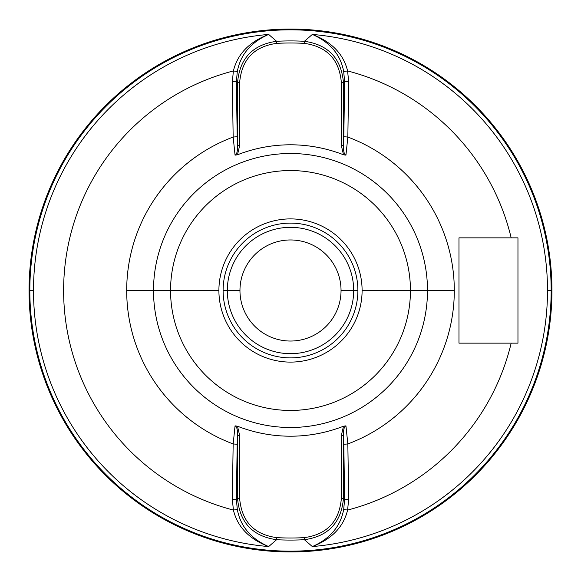 <?xml version="1.0" encoding="UTF-8"?>
<svg xmlns="http://www.w3.org/2000/svg" width="581" height="581" viewBox="0 0 581 581"><rect width="100%" height="100%" fill="white"/><g stroke="black" fill="none" stroke-linecap="round" stroke-linejoin="round"><path stroke-width="0.87" d="M551.95 290.5A261.45 261.45 0 0 0 290.5 29.05A261.45 261.45 0 0 0 29.05 290.5A261.45 261.45 0 0 0 290.5 551.95A261.45 261.45 0 0 0 551.95 290.5A261.45 261.45 0 0 1 290.5 551.95A261.45 261.45 0 0 1 29.05 290.5L29.834 290.5A260.666 260.666 0 0 0 290.5 551.166A260.666 260.666 0 0 0 551.166 290.5L551.95 290.5L551.166 290.5A260.666 260.666 0 0 0 290.5 29.834A260.666 260.666 0 0 0 29.834 290.5L29.05 290.5A261.45 261.45 0 0 1 290.5 29.05A261.45 261.45 0 0 1 551.95 290.5M304.4 41.302A249.583 249.583 0 0 0 276.6 41.302L268.654 34.424A257.005 257.005 0 0 0 33.495 290.5L29.834 290.5A260.666 260.666 0 0 1 290.5 29.834A260.666 260.666 0 0 1 551.166 290.5L547.505 290.5A257.005 257.005 0 0 0 312.346 34.424L304.4 41.302L304.284 43.372A247.513 247.513 0 0 0 276.716 43.372L276.6 41.302A249.583 249.583 0 0 1 304.4 41.302L304.284 43.372C326.994 46.48 339.362 59.596 341.381 82.713L343.458 82.713C341.352 58.463 328.33 44.657 304.4 41.302C328.33 44.657 341.352 58.463 343.458 82.713L344.627 81.485L343.676 71.528C340.56 54.629 330.117 42.26 312.346 34.424L304.4 41.302M517.962 237.854L511.171 237.854L517.962 237.854L517.962 343.146L511.171 343.146A226.866 226.866 0 0 1 347.598 510.067L348.68 499.166L347.837 443.942A163.806 163.806 0 0 0 347.837 137.058L348.68 81.834L347.598 70.933L343.676 71.528C340.56 54.629 330.117 42.26 312.346 34.424C331.787 41.926 343.538 54.091 347.598 70.933C343.538 54.091 331.787 41.926 312.346 34.424A257.005 257.005 0 0 1 547.505 290.5A257.005 257.005 0 0 1 312.346 546.576C331.787 539.074 343.531 526.909 347.598 510.067A226.866 226.866 0 0 0 511.171 343.146L517.962 343.146L517.962 237.854L511.171 237.854A226.866 226.866 0 0 0 347.598 70.933A226.866 226.866 0 0 1 511.171 237.854L458.975 237.854L458.975 343.146L511.171 343.146L458.975 343.146L458.975 237.854L458.975 343.146M511.171 343.146L517.962 343.146M511.171 237.854L458.975 237.854M343.676 509.472L344.627 499.515L348.68 499.166L347.598 510.067L343.676 509.472L344.627 499.515L343.458 498.287C341.352 522.537 328.33 536.343 304.4 539.698L312.346 546.576C330.117 538.74 340.56 526.371 343.676 509.472L347.598 510.067C343.531 526.909 331.787 539.074 312.346 546.576A257.005 257.005 0 0 0 547.505 290.5L551.166 290.5A260.666 260.666 0 0 1 290.5 551.166A260.666 260.666 0 0 1 29.834 290.5L33.495 290.5A257.005 257.005 0 0 0 268.654 546.576L276.6 539.698L276.716 537.628A247.513 247.513 0 0 0 304.284 537.628L304.4 539.698C328.33 536.343 341.352 522.537 343.458 498.287L341.381 498.287C339.362 521.404 326.994 534.52 304.284 537.628L304.4 539.698A249.583 249.583 0 0 1 276.6 539.698A249.583 249.583 0 0 0 304.4 539.698L312.346 546.576C330.117 538.74 340.56 526.371 343.676 509.472M233.402 510.067C237.469 526.909 249.213 539.081 268.654 546.576A257.005 257.005 0 0 1 33.495 290.5A257.005 257.005 0 0 1 268.654 34.424C249.213 41.926 237.462 54.091 233.402 70.933A226.866 226.866 0 0 0 233.402 510.067L237.324 509.472C240.44 526.371 250.883 538.74 268.654 546.576L276.6 539.698C252.67 536.343 239.648 522.537 237.542 498.287L237.542 435.329L239.619 435.329L239.619 498.287C241.638 521.404 254.006 534.52 276.716 537.628A247.513 247.513 0 0 0 304.284 537.628C326.994 534.52 339.362 521.404 341.381 498.287L341.381 435.329L343.487 426.229L345.942 425.844L347.837 443.942A163.806 163.806 0 0 0 347.837 137.058L343.814 136.709L344.627 81.485L343.458 82.713L343.458 145.671L341.381 145.671L341.381 82.713C339.362 59.596 326.994 46.48 304.284 43.372A247.513 247.513 0 0 0 276.716 43.372L276.6 41.302L268.654 34.424C250.883 42.26 240.44 54.629 237.324 71.528L233.402 70.933C237.462 54.091 249.213 41.926 268.654 34.424C250.883 42.26 240.44 54.629 237.324 71.528L236.373 81.485L237.542 82.713C239.648 58.463 252.67 44.657 276.6 41.302C252.67 44.657 239.648 58.463 237.542 82.713L239.619 82.713C241.638 59.596 254.006 46.48 276.716 43.372C254.006 46.48 241.638 59.596 239.619 82.713L239.619 145.671L237.513 154.771A145.7 145.7 0 0 1 343.487 154.771L341.381 145.671L341.381 82.713L343.458 82.713L343.458 145.671L344.627 81.485L348.68 81.834L347.837 137.058L345.942 155.156C344.206 154.488 343.378 151.321 343.458 145.671L343.814 136.709L347.837 137.058L345.942 155.156C344.206 154.488 343.378 151.321 343.458 145.671L341.381 145.671L343.487 154.771L345.942 155.156L343.487 154.771A145.7 145.7 0 0 0 237.52 154.771L235.058 155.156L233.163 137.058A163.806 163.806 0 0 0 126.694 290.5L153.507 290.5A136.993 136.993 0 0 1 290.5 153.507A136.993 136.993 0 0 1 427.493 290.5L454.306 290.5L427.493 290.5A136.993 136.993 0 0 1 290.5 427.493A136.993 136.993 0 0 1 153.507 290.5L126.694 290.5A163.806 163.806 0 0 0 233.163 443.942L235.058 425.844L237.513 426.229A145.7 145.7 0 0 0 343.48 426.229A145.7 145.7 0 0 1 237.513 426.229L239.619 435.329L237.513 426.229L235.058 425.844C236.794 426.512 237.622 429.679 237.542 435.329L239.619 435.329L239.619 498.287L237.542 498.287L237.542 435.329L236.373 499.515L237.542 498.287L236.373 499.515L237.324 509.472C240.44 526.371 250.883 538.74 268.654 546.576C249.213 539.081 237.469 526.909 233.402 510.067L232.32 499.166L236.373 499.515L237.324 509.472L233.402 510.067A226.866 226.866 0 0 1 233.402 70.933L232.32 81.834L233.163 137.058A163.806 163.806 0 0 0 233.163 443.942L232.32 499.166L233.402 510.067M347.598 70.933L348.68 81.834L344.627 81.485L343.676 71.528L347.598 70.933M276.6 539.698L276.716 537.628C254.006 534.52 241.638 521.404 239.619 498.287L237.542 498.287C239.648 522.537 252.67 536.343 276.6 539.698M237.324 71.528L236.373 81.485L232.32 81.834L233.402 70.933L237.324 71.528M236.373 81.485L237.186 136.709L233.163 137.058L232.32 81.834L236.373 81.485L237.542 145.671L237.542 82.713L236.373 81.485M239.619 145.671L237.542 145.671L237.542 82.713L239.619 82.713L239.619 145.671L237.542 145.671C237.622 151.329 236.794 154.488 235.058 155.156L237.513 154.771L239.619 145.671M233.163 137.058L237.186 136.709L237.542 145.671C237.622 151.329 236.794 154.488 235.058 155.156L233.163 137.058M233.163 443.942L237.186 444.291L236.373 499.515L232.32 499.166L233.163 443.942L235.058 425.844C236.794 426.512 237.622 429.679 237.542 435.329L237.186 444.291L233.163 443.942M341.381 435.329L343.458 435.329C343.378 429.671 344.206 426.512 345.942 425.844L343.487 426.229L341.381 435.329L343.458 435.329C343.378 429.671 344.206 426.512 345.942 425.844L347.837 443.942L343.814 444.291L343.458 435.329L343.458 498.287L344.627 499.515L343.814 444.291L347.837 443.942L348.68 499.166L344.627 499.515L343.458 435.329L343.458 498.287L341.381 498.287L341.381 435.329M410.447 290.5L427.493 290.5A136.993 136.993 0 0 1 290.5 427.493A136.993 136.993 0 0 1 153.507 290.5L170.553 290.5A119.947 119.947 0 0 0 290.5 410.447A119.947 119.947 0 0 0 410.447 290.5A119.947 119.947 0 0 0 290.5 170.553A119.947 119.947 0 0 0 170.553 290.5L153.507 290.5A136.993 136.993 0 0 1 290.5 153.507A136.993 136.993 0 0 1 427.493 290.5L362.101 290.5A71.601 71.601 0 0 0 290.5 218.899A71.601 71.601 0 0 0 218.899 290.5L170.553 290.5A119.947 119.947 0 0 1 290.5 170.553A119.947 119.947 0 0 1 410.447 290.5A119.947 119.947 0 0 1 290.5 410.447A119.947 119.947 0 0 1 170.553 290.5L218.899 290.5A71.601 71.601 0 0 0 290.5 362.101A71.601 71.601 0 0 0 362.101 290.5L410.447 290.5M218.899 290.5A71.601 71.601 0 0 1 290.5 218.899A71.601 71.601 0 0 1 362.101 290.5A71.601 71.601 0 0 1 290.5 362.101A71.601 71.601 0 0 1 218.899 290.5M223.111 290.5A67.389 67.389 0 0 0 290.5 357.889A67.389 67.389 0 0 0 357.889 290.5A67.389 67.389 0 0 0 290.5 223.111A67.389 67.389 0 0 0 223.111 290.5L227.324 290.5A63.176 63.176 0 0 0 290.5 353.676A63.176 63.176 0 0 0 353.676 290.5L357.889 290.5A67.389 67.389 0 0 1 290.5 357.889A67.389 67.389 0 0 1 223.111 290.5A67.389 67.389 0 0 1 290.5 223.111A67.389 67.389 0 0 1 357.889 290.5L353.676 290.5A63.176 63.176 0 0 0 290.5 227.324A63.176 63.176 0 0 0 227.324 290.5L239.96 290.5A50.54 50.54 0 0 0 290.5 341.04A50.54 50.54 0 0 0 341.04 290.5L353.676 290.5A63.176 63.176 0 0 1 290.5 353.676A63.176 63.176 0 0 1 227.324 290.5A63.176 63.176 0 0 1 290.5 227.324A63.176 63.176 0 0 1 353.676 290.5L341.04 290.5A50.54 50.54 0 0 0 290.5 239.96A50.54 50.54 0 0 0 239.96 290.5L223.111 290.5M239.96 290.5A50.54 50.54 0 0 1 290.5 239.96A50.54 50.54 0 0 1 341.04 290.5A50.54 50.54 0 0 1 290.5 341.04A50.54 50.54 0 0 1 239.96 290.5"/></g></svg>
